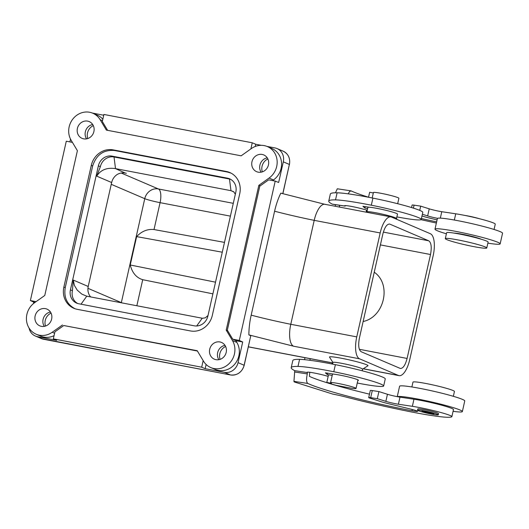 <?xml version="1.0" encoding="UTF-8"?>
<svg xmlns="http://www.w3.org/2000/svg" width="529" height="529" viewBox="0 0 529 529"><rect width="100%" height="100%" fill="white"/><g stroke="black" fill="none" stroke-linecap="round" stroke-linejoin="round"><path stroke-width="0.79" d="M90.638 296.928L89.93 296.035C88.059 293.192 87.49 290.004 88.217 286.473L111.645 182.531C112.505 179.02 114.403 176.302 117.352 174.378C120.176 172.864 123.184 172.5 126.365 173.274L125.803 173.162M230.584 179.298A12.147 11.155 -66.8 0 0 229.48 179.02L230.968 190.671L115.514 168.625C106.97 167.343 100.708 169.842 96.721 176.137L100.365 166.688L98.374 165.841L70.43 289.859A12.147 11.155 113.2 0 0 76.639 303.117A12.147 11.155 113.2 0 0 78.761 303.765L194.216 325.811A12.147 11.155 -66.8 0 0 207.877 316.097L235.822 192.08A12.147 11.155 113.2 0 0 229.612 178.822A12.147 11.155 113.2 0 0 227.49 178.174L229.48 179.02L114.019 156.981A12.147 11.155 -66.8 0 0 100.365 166.688M77.657 303.494A12.147 11.155 113.2 0 1 72.413 290.705L73.3 280.079L88.217 286.473M75.151 308.784L74.801 308.625C66.885 304.261 63.705 297.245 65.252 287.584L92.648 166.033C96.291 154.779 103.578 149.601 114.502 150.494L227.662 172.097L231.028 173.122M33.446 303.586L33.783 302.105L30.378 300.558L66.29 141.21L72.413 142.38M70.516 139.101L69.888 141.898M212.896 293.84L142.718 279.696C136.403 277.771 132.237 272.865 130.233 264.989L136.627 236.615L222.273 252.207M215.521 282.175L130.233 264.989M250.872 148.913L252.254 142.784L103.909 114.462L102.322 121.491L107.618 130.332M125.234 173.062L115.514 168.625L114.019 156.981L112.036 156.128A12.147 11.155 -66.8 0 0 98.374 165.841M36.084 301.649L30.378 300.558M380.186 232.952L356.758 336.887A19.434 7.532 -79.2 0 0 359.568 358.814L398.423 375.458A19.434 7.532 100.8 0 0 399.038 375.65A19.434 7.532 100.8 0 0 409.744 359.588L433.172 255.652A19.434 7.532 -79.2 0 0 430.361 233.725L391.506 217.075A19.434 7.532 100.8 0 0 390.891 216.89A19.434 7.532 100.8 0 0 380.186 232.952L314.206 220.355A19.434 7.532 -79.2 0 1 324.918 204.293L390.891 216.89M356.758 336.887L290.785 324.29A60.723 4.748 12.7 0 1 251.176 315.152A37.645 14.6 100.8 0 0 248.881 334.897L293.588 346.217A19.434 7.532 100.8 0 1 290.785 324.29L314.206 220.355A60.723 4.748 12.7 0 1 274.597 211.216A37.645 14.6 -79.2 0 1 280.82 193.158L325.533 204.478M367.959 300.102L369.831 291.81M252.254 142.784L255.752 144.265L261.286 145.323M266.993 146.407L274.968 147.935A12.147 11.155 113.2 0 1 277.09 148.583A12.147 11.155 113.2 0 1 283.306 161.841L289.376 164.446L282.784 193.687M92.436 113.08L103.73 115.236M445.312 238.625L446.641 232.72A21.253 1.66 12.7 0 1 460.137 234.175A21.253 1.66 12.7 0 1 482.812 239.716A21.253 1.66 12.7 0 1 488.108 242.07L486.779 247.975A21.253 1.66 12.7 0 1 473.283 246.521A21.253 1.66 12.7 0 1 450.602 240.979A21.253 1.66 12.7 0 1 445.312 238.625A21.253 1.66 12.7 0 1 458.802 240.087A21.253 1.66 12.7 0 1 481.483 245.621A21.253 1.66 12.7 0 1 486.779 247.975M363.132 321.526C384.451 316.99 391.837 284.212 374.248 272.217M242.705 341.992L239.3 340.445L275.212 181.097L268.659 179.847L259.785 186.162L227.331 330.156L232.753 339.195L236.079 340.729L242.705 341.992L238.05 362.636L244.206 365.294L250.759 335.783M275.212 181.097L278.651 182.485L283.306 161.841M389.913 224.164L428.761 240.807C431.28 242.672 431.862 247.241 430.513 254.515L407.092 358.45C405.366 365.056 403.131 368.402 400.4 368.488L361.168 351.725C358.649 349.867 358.067 345.298 359.416 338.024L382.837 234.083C384.563 227.483 386.792 224.137 389.529 224.045L389.126 224.018M251.176 315.152L274.597 211.216M233.944 191.948L230.968 190.671L233.692 191.736L235.345 194.209M102.838 119.217A18.217 16.73 -66.8 0 0 97.237 115.13L92.826 113.239A18.217 16.73 -66.8 0 0 73.002 118.84A18.217 16.73 -66.8 0 0 71.164 140.284L77.399 150.692L44.773 295.466L34.557 302.733A18.217 16.73 113.2 0 0 26.45 319.595A18.217 16.73 113.2 0 0 36.217 334.235A18.217 16.73 113.2 0 0 52.232 332.245L54.599 333.257M81.043 304.201L86.763 296.187L202.481 318.279L205.278 317.836L208.009 315.502M86.763 296.187L81.836 294.117L77.247 290.163L74.384 285.389L73.3 280.079M332.939 362.497L329.534 357.154A19.732 1.541 12.7 0 1 341.582 358.285A19.732 1.541 12.7 0 1 367.919 365.804L362.557 369.176M248.881 334.897L250.865 335.763M224.488 242.381L154.018 229.553C147.412 228.898 141.62 231.252 136.627 236.615M366.293 212.195L366.954 211.779A15.182 1.184 12.7 0 1 376.179 212.837A15.182 1.184 12.7 0 1 396.479 218.437L397.153 219.495M366.895 211.818L367.886 207.434A15.182 1.184 12.7 0 1 369.11 207.242A15.182 1.184 12.7 0 1 377.177 208.406A15.182 1.184 12.7 0 1 397.504 214.106L396.512 218.49M372.198 197.972L373.414 192.543A13.053 1.018 12.7 0 1 381.409 193.383A13.053 1.018 12.7 0 1 398.892 198.282L397.669 203.711M368.534 197.257L369.659 192.265L373.322 192.966M332.576 364.104L332.946 362.451A15.182 1.184 12.7 0 1 342.237 363.43A15.182 1.184 12.7 0 1 362.57 369.13L362.193 370.776M338.553 383.538A13.053 1.018 12.7 0 1 356.037 388.445A13.053 1.018 12.7 0 1 348.049 387.612L336.543 385.41A18.217 1.422 -167.3 0 1 326.803 382.427L331.478 383.32A13.053 1.018 12.7 0 1 330.565 382.705A13.053 1.018 12.7 0 1 338.553 383.538M326.803 382.427L328.535 374.75L332.199 375.451M453.075 411.317A33.4 2.612 -167.3 0 0 462.359 411.569A33.4 2.612 -167.3 0 0 454.041 407.872A33.4 2.612 -167.3 0 0 419.788 399.441A33.4 2.612 -167.3 0 0 397.378 396.684A9.105 0.714 -167.3 0 1 387.453 394.27L378.896 391.572L372.284 390.581A6.07 0.476 -167.3 0 0 370.313 390.495L368.713 397.583A6.07 0.476 -167.3 0 0 370.227 398.251L381.574 401.835A12.147 0.952 -167.3 0 0 387.711 403.501L410.729 409.102A9.105 0.714 -167.3 0 1 417.599 411.364A9.105 0.714 -167.3 0 1 412.012 410.775A80.831 6.322 -167.3 0 1 307.818 383.452L293.945 381.369L294.739 370.67L307.309 372.561A80.831 6.322 -167.3 0 1 307.243 372.515A12.147 0.952 -167.3 0 1 307.058 372.29A12.147 0.952 -167.3 0 1 313.201 372.826A12.147 0.952 -167.3 0 1 325.084 375.511A39.47 3.088 -167.3 0 0 328.178 376.344M372.284 390.581L370.684 397.669L377.303 398.661L378.896 391.572M112.036 156.128L227.49 178.174M332.774 394.092L294.144 381.898L332.774 394.092A18.217 1.422 -167.3 0 1 346.211 397.114A96.013 7.505 -167.3 0 0 353.769 399.038A96 7.505 -167.3 0 0 409.949 411.661A60.723 4.748 -167.3 0 0 451.806 416.759A24.288 1.898 -167.3 0 0 451.872 416.654A24.288 1.898 -167.3 0 0 438.032 411.754A24.288 1.898 -167.3 0 0 412.362 406.325L398.403 404.229A9.105 0.714 -167.3 0 1 385.853 401.359L377.303 398.661M422.367 214.258L427.644 215.925A9.105 0.714 -167.3 0 0 437.576 218.338A33.4 2.612 12.7 0 1 459.979 221.096A33.4 2.612 12.7 0 1 494.231 229.526A33.4 2.612 12.7 0 1 502.55 233.223L500.156 243.849A33.4 2.612 12.7 0 1 487.864 243.148M396.876 216.883A39.47 3.088 -167.3 0 0 421.196 219.449L422.797 212.36A39.47 3.088 -167.3 0 0 372.912 198.111A58.045 4.536 -167.3 0 0 337.112 192.801A96.013 7.505 -167.3 0 0 330.341 194.024L328.74 201.113A96.013 7.505 -167.3 0 0 332.272 204.134L344.835 206.026A80.831 6.322 -167.3 0 1 344.776 205.979L344.855 205.622M421.196 219.449A39.47 3.088 -167.3 0 0 371.318 205.199A58.045 4.536 -167.3 0 0 335.518 199.889A96.013 7.505 -167.3 0 0 328.74 201.113M446.397 233.805A33.4 2.612 12.7 0 1 443.309 232.866A33.4 2.612 12.7 0 1 434.99 229.169A33.4 2.612 12.7 0 1 456.196 231.457A33.4 2.612 12.7 0 1 491.838 240.153A33.4 2.612 12.7 0 1 500.156 243.849M33.783 302.105L35.093 302.35M255.256 146.46L255.752 144.265M45.527 326.043A10.018 9.205 113.2 0 1 51.055 313.128M220.084 359.37A10.018 9.205 113.2 0 1 225.618 346.462M235.762 340.583L236.853 342.408A18.217 16.73 -66.8 0 1 235.015 363.859A18.217 16.73 -66.8 0 1 215.197 369.454L210.78 367.562A18.217 16.73 -66.8 0 0 230.604 361.968A18.217 16.73 -66.8 0 0 232.443 340.517L226.207 330.109L258.833 185.335L260.149 185.904M238.05 362.636A12.147 11.155 -66.8 0 1 224.395 372.343L205.179 368.68L206.125 364.468M205.179 368.68L201.681 367.199L203.162 360.613M335.326 204.644L335.353 206.284M339.142 205.219L339.849 207.143M397.378 396.684A9.105 0.714 -167.3 0 0 400.003 397.14L413.956 399.236L412.362 406.325M451.872 416.654L453.472 409.572A24.288 1.898 -167.3 0 0 439.632 404.665A24.288 1.898 -167.3 0 0 413.956 399.236M239.3 340.445L232.753 339.195M462.359 411.569L464.753 400.942A33.4 2.612 -167.3 0 0 456.434 397.246A33.4 2.612 -167.3 0 0 420.793 388.544A33.4 2.612 -167.3 0 0 399.593 386.256L397.246 396.664M453.346 396.307L454.437 391.48A21.253 1.66 -167.3 0 0 449.141 389.126A21.253 1.66 -167.3 0 0 426.46 383.591A21.253 1.66 -167.3 0 0 412.97 382.136L411.879 386.964M29.055 328.033A12.147 11.155 -66.8 0 0 35.344 336.008A12.147 11.155 -66.8 0 0 37.466 336.656L56.682 340.326L53.336 338.871L201.681 367.199M327.669 373.183L327.345 374.598L325.395 372.833L336.477 374.532A13.661 1.071 -167.3 0 1 350.833 377.587A13.661 1.071 -167.3 0 1 358.49 380.311A13.661 1.071 -167.3 0 1 357.829 380.483M197.429 351.038L63.797 325.527L54.917 331.835L53.336 338.871M344.776 205.979A12.147 0.952 -167.3 0 1 344.591 205.748A12.147 0.952 -167.3 0 1 350.734 206.29A12.147 0.952 -167.3 0 1 362.616 208.975A39.47 3.088 -167.3 0 0 367.258 210.211M370.684 397.669A6.07 0.476 -167.3 0 0 368.713 397.583M267.872 158.958A10.018 9.205 -66.8 0 0 262.338 171.872M93.309 125.631A10.018 9.205 -66.8 0 0 87.781 138.538M231.08 173.148L230.67 172.976M454.127 233.117A14.574 1.137 12.7 0 1 478.163 238.103A14.574 1.137 12.7 0 1 481.172 239.214M92.826 113.239A18.217 16.73 -66.8 0 1 100.133 119.686L106.369 130.094L241.151 155.824L251.368 148.563A18.217 16.73 113.2 0 1 267.383 146.573L271.8 148.464A18.217 16.73 113.2 0 1 281.567 163.104A18.217 16.73 113.2 0 1 273.467 179.959L272.574 180.594M54.057 335.67A18.217 16.73 113.2 0 1 40.634 336.127L36.217 334.235M63.771 325.54L197.231 350.714L203.467 361.122A18.217 16.73 -66.8 0 0 210.78 367.562M62.448 324.978L52.232 332.245M113.14 149.866A19.434 17.847 113.2 0 0 91.286 165.405L63.87 287.055A19.434 17.847 -66.8 0 0 73.815 308.281A19.434 17.847 -66.8 0 0 77.208 309.313L190.46 330.942A19.434 17.847 113.2 0 0 212.314 315.403L239.73 193.746A19.434 17.847 -66.8 0 0 229.791 172.527A19.434 17.847 -66.8 0 0 226.399 171.489L113.14 149.866L114.694 150.527M77.399 128.415A9.105 8.365 -66.8 0 0 82.061 138.36A9.105 8.365 -66.8 0 0 93.897 131.562A9.105 8.365 -66.8 0 0 89.236 121.61A9.105 8.365 -66.8 0 0 77.399 128.415M51.644 319.066A9.105 8.365 113.2 0 1 39.807 325.864A9.105 8.365 113.2 0 1 35.145 315.912A9.105 8.365 113.2 0 1 46.982 309.115A9.105 8.365 113.2 0 1 51.644 319.066M251.963 161.742A9.105 8.365 113.2 0 1 263.799 154.944A9.105 8.365 113.2 0 1 268.454 164.889A9.105 8.365 113.2 0 1 256.625 171.687A9.105 8.365 113.2 0 1 251.963 161.742M226.2 352.393A9.105 8.365 -66.8 0 0 221.539 342.448A9.105 8.365 -66.8 0 0 209.709 349.246A9.105 8.365 -66.8 0 0 214.364 359.191A9.105 8.365 -66.8 0 0 226.2 352.393M267.383 146.573A18.217 16.73 113.2 0 1 277.15 161.206A18.217 16.73 113.2 0 1 269.049 178.068L258.833 185.335M261.114 172.183A9.105 8.365 113.2 0 1 259.911 165.147A9.105 8.365 113.2 0 1 267.251 157.847M92.694 124.52A9.105 8.365 -66.8 0 0 85.348 131.814A9.105 8.365 -66.8 0 0 86.551 138.856M224.997 345.351A9.105 8.365 -66.8 0 0 217.657 352.651A9.105 8.365 -66.8 0 0 218.854 359.687M44.297 326.36A9.105 8.365 113.2 0 1 43.094 319.318A9.105 8.365 113.2 0 1 50.44 312.024M226.207 330.109L227.688 330.744M367.609 208.644L364.878 208.062L362.927 206.297L369.11 207.242M421.401 218.543A80.831 6.322 -167.3 0 0 436.637 221.882M421.005 219.667A96 7.505 -167.3 0 0 436.372 223.053M332.166 362.881L331.921 363.972M366.134 212.162L366.61 210.039M309.875 360.289L310.239 358.695M309.743 372.29L309.419 376.364A80.831 6.322 -167.3 0 0 369.487 394.158M304.545 359.667L304.988 357.69M294.144 381.898L293.945 381.369M357.26 383.016A39.47 3.088 -167.3 0 0 383.664 385.985A39.47 3.088 -167.3 0 0 333.786 371.742A58.045 4.536 -167.3 0 0 297.986 366.425A96.013 7.505 -167.3 0 0 291.208 367.648A96.013 7.505 -167.3 0 0 294.739 370.67M328.516 374.849L327.345 374.598M383.664 385.985L385.264 378.896A39.47 3.088 -167.3 0 0 335.386 364.653A58.045 4.536 -167.3 0 0 299.586 359.343A96.013 7.505 -167.3 0 0 292.808 360.566L291.208 367.648M438.283 414.835L438.548 413.652A10.626 0.833 -167.3 0 0 435.903 412.475A10.626 0.833 -167.3 0 0 424.562 409.704A10.626 0.833 -167.3 0 0 417.811 408.977L417.546 410.16A10.626 0.833 -167.3 0 0 420.191 411.337A10.626 0.833 -167.3 0 0 431.532 414.108A10.626 0.833 -167.3 0 0 438.283 414.835A10.626 0.833 -167.3 0 0 435.631 413.658A10.626 0.833 -167.3 0 0 424.291 410.888A10.626 0.833 -167.3 0 0 417.546 410.16M432.325 413.162A6.07 0.476 -167.3 0 0 425.845 411.575A6.07 0.476 -167.3 0 0 421.99 411.159A6.07 0.476 -167.3 0 0 423.504 411.833A6.07 0.476 -167.3 0 0 429.984 413.414A6.07 0.476 -167.3 0 0 433.84 413.83A6.07 0.476 -167.3 0 0 432.325 413.162M423.418 411.172A6.07 0.476 -167.3 0 0 423.636 411.245A6.07 0.476 -167.3 0 0 432.543 413.228M307.309 372.561L307.303 373.91C306.192 379.194 306.364 382.374 307.818 383.452M348.201 193.852L349.662 191.372L351.203 190.929A80.831 6.322 -167.3 0 0 368.541 197.218M413.4 208.128L414.075 205.146A6.07 0.476 -167.3 0 0 412.104 205.06L411.542 207.547M414.075 205.146L420.687 206.138L429.244 208.836A9.105 0.714 -167.3 0 0 441.788 211.706L455.747 213.802A24.288 1.898 -167.3 0 1 481.416 219.231A24.288 1.898 -167.3 0 1 495.263 224.131L494.06 229.474M464.779 215.409A10.626 0.833 12.7 0 1 479.148 218.649M434.99 229.169L437.39 218.537A33.4 2.612 12.7 0 1 437.576 218.338M437.08 219.912L429.502 218.067A12.147 0.952 -167.3 0 1 423.365 216.394L421.983 215.958M419.735 210.383L420.687 206.138M345.999 205.622L344.835 206.026M332.655 204.234L332.272 204.134L332.655 204.234M350.899 190.837L337.284 188.787L335.479 192.794M364.878 208.062L365.202 206.641M111.645 182.531L96.721 176.137M72.413 290.705L70.43 289.859M233.289 203.328L158.422 188.965A12.147 4.609 100.9 0 1 160.075 202.653A12.147 0.952 12.7 0 1 144.761 198.679A12.147 11.155 113.2 0 1 158.422 188.965L121.22 173.029M383.353 232.105L428.761 240.807M122.199 302.952A12.147 0.952 12.7 0 1 121.339 302.621A12.147 11.155 -66.8 0 0 121.3 302.78M248.372 346.812L332.84 362.94M363.244 368.739L398.423 375.458M293.588 346.217L359.568 358.814M111.242 184.317L144.761 198.679L121.339 302.621L87.94 288.312M359.35 349.299L407.092 358.45M142.718 279.696L136.846 305.749M230.406 216.136L160.075 202.653L154.018 229.553M380.397 244.901L430.513 254.515M277.09 148.583L283.16 151.182A12.147 11.155 113.2 0 1 289.376 164.446L282.876 193.707M289.356 164.519L289.462 164.499C290.434 158.29 288.331 153.853 283.16 151.182M196.689 325.983L202.223 318.233M371.318 205.199L372.912 198.111M335.518 199.889L337.112 192.801M400.003 397.14L398.403 404.229M387.453 394.27L385.853 401.359M37.466 336.656L43.537 339.254L230.465 374.949A12.147 11.155 -66.8 0 0 244.127 365.235L250.779 335.71M224.395 372.343L230.465 374.949A1.217 0.469 100.8 0 0 230.505 374.962C237.356 375.564 241.925 372.337 244.206 365.294M35.344 336.008L41.414 338.606A12.147 11.155 -66.8 0 0 43.537 339.254A1.217 0.469 100.8 0 0 43.576 339.268A1.217 0.469 100.8 0 0 43.616 339.274M226.399 171.489L227.959 172.156M91.286 165.405L92.661 165.987M63.87 287.055L65.239 287.644M100.133 119.686L102.5 120.698M232.443 340.517L236.853 342.408M269.049 178.068L273.467 179.959M412.303 409.492L412.012 410.775M307.323 372.158L307.243 372.515M335.386 364.653L333.786 371.742M299.586 359.343L297.986 366.425M294.838 372.039L307.303 373.91M454.345 220.031L455.747 213.802M440.34 218.133L441.788 211.706M427.644 215.925L429.244 208.836M357.968 379.868L356.037 388.445M248.359 346.879L332.827 363.006M363.159 368.799L399.038 375.65M41.414 338.606L230.505 374.962M332.556 204.227L345.04 206.105M332.543 373.93L330.565 382.705"/></g></svg>

